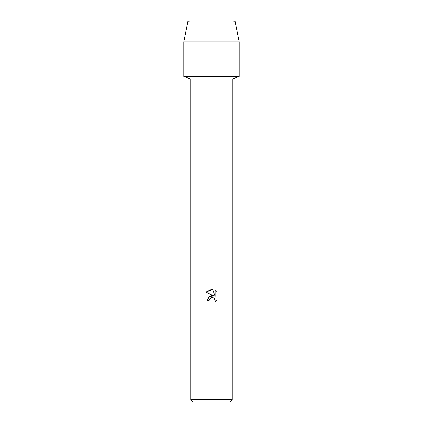 <?xml version="1.0" encoding="UTF-8"?>
<svg xmlns="http://www.w3.org/2000/svg" width="423" height="423" viewBox="0 0 423 423"><rect width="100%" height="100%" fill="white"/><g stroke="black" fill="none" stroke-linecap="round" stroke-linejoin="round"><path stroke-width="0.32" stroke-dasharray="2.12 1.59" d="M211.5 22.033L233.047 22.033L211.5 22.033M235.035 21.15L187.965 21.15L235.035 21.15L233.047 22.033L233.047 76.526L183.815 76.526L233.047 76.526L233.047 22.033L235.035 21.15M232.264 79.022L190.736 79.022M239.185 76.526L211.5 76.526L239.185 76.526M232.264 399.772L190.736 399.772M230.191 401.85L192.809 401.85M217.052 299.775L217.052 292.404M207.201 300.6L209.163 300.6M205.948 292.066L213.879 295.978M209.48 299.246L210.152 298.363M215.127 290.458L215.127 296.433L212.706 289.459M239.185 41.914L183.815 41.914M189.953 22.033L189.953 76.526L189.953 22.033L187.965 21.15L189.953 22.033"/><path stroke-width="0.63" d="M235.035 21.15L187.965 21.15L235.035 21.15L239.185 41.914L239.185 76.526L211.5 76.526L239.185 76.526L232.264 79.022L232.264 399.772L190.736 399.772L192.809 401.85L230.191 401.85L232.264 399.772M190.736 399.772L190.736 79.022L232.264 79.022M209.163 300.6L209.48 299.246L209.163 300.6L207.201 300.6L208.417 297.321L211.5 295.688L213.879 295.978L205.948 292.066L211.5 289.327L212.706 289.459L215.127 296.433L215.127 290.458L217.052 292.404L217.052 299.775L214.821 301.916L215.138 300.579L214.26 298.469L213.292 297.824L211.5 297.665L213.292 297.824L214.26 298.469L215.138 300.579L214.821 301.916L217.052 299.775M213.879 295.978L209.306 296.534L207.201 300.6M210.152 298.363L211.468 297.676M217.052 292.404L215.127 290.458M212.706 289.459L205.948 292.066M211.5 297.665L209.48 299.246M187.965 21.15L183.815 41.914L183.815 76.526L211.5 76.526L183.815 76.526L190.736 79.022M183.815 41.914L239.185 41.914"/></g></svg>
